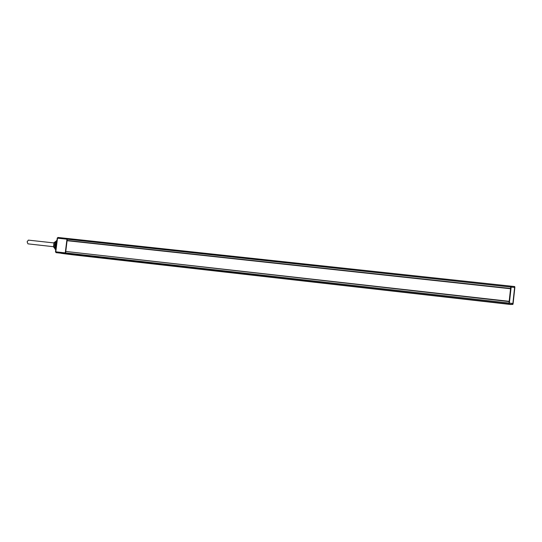 <?xml version="1.0" encoding="UTF-8"?>
<svg xmlns="http://www.w3.org/2000/svg" width="542" height="542" viewBox="0 0 542 542"><rect width="100%" height="100%" fill="white"/><g stroke="black" fill="none" stroke-linecap="round" stroke-linejoin="round"><path stroke-width="0.81" d="M509.013 303.412L511.079 286.82L509.013 303.385M511.194 286.176L514.71 286.555L512.779 304.414L507.624 304.082M510.842 286.305L511.187 286.176L511.16 287.064L509.256 304.015M67.628 238.514L57.967 237.464L67.418 238.48M65.69 251.671L65.826 253.751L74.288 254.984L507.278 304.109L508.884 303.974L509.216 301.596L65.833 251.461L509.216 301.596M65.833 251.461L509.223 301.332M509.182 301.325L510.55 288.744M510.632 288.473L67.086 240.458L67.235 239.218L67.703 238.507L510.815 286.135L510.584 288.75L67.174 240.709L510.584 288.75M67.703 238.507L510.815 286.135M74.071 254.957L61.375 253.358M67.432 238.48L66.964 239.191L65.27 252.884L65.555 253.724L74.017 254.957L64.403 253.758M65.745 251.522L67.093 240.621M511.133 304.536L510.042 304.286M509.968 304.292L512.156 304.462M54.064 242.559L56.869 240.736M55.243 249.103L53.523 246.867M54.349 242.559L56.26 240.966L56.829 241.034M56.592 242.985L56.05 242.741L56.747 241.718M55.325 249.035L53.8 246.942M55.074 249.164L55.44 249.422M55.921 248.351L55.528 247.132L56.09 247.003M53.692 246.928L54.234 242.545L53.495 246.8L55.508 247.132M55.684 246.176L55.291 245.601L55.989 243.697M62.56 253.493L64.417 253.764M54.234 242.545L56.05 242.741M55.691 246.251L56.016 243.615L55.02 243.5L54.695 246.143L55.691 246.251M55.426 246.143L54.85 246.075L54.844 245.601M55.04 244.056L55.02 243.5M55.731 243.683L55.155 243.615M55.331 244.035L55.128 245.668L55.331 244.035L54.769 245.56L55.142 244.015M55.846 248.968L54.796 247.05M55.345 242.667L56.815 241.183M55.86 241.861L55.27 242.653M54.708 247.037L55.162 248.161M54.925 242.62L56.822 241.088L55.06 242.633M54.505 247.017L55.833 249.09M53.489 246.698L27.933 243.853L27.127 241.82L28.347 240.12L53.902 242.924M514.717 286.555L512.983 304.258L509.981 304.292M511.072 304.543L507.637 304.15L511.743 304.421M513.125 303.513L509.426 303.093M511.187 286.176L514.71 286.555L514.859 287.463L511.16 287.064M56.429 240.689L56.686 241.082M55.63 251.989L56.09 252.647L55.792 251.813L57.493 238.168L57.967 237.464L57.195 238.141L66.964 239.191M55.555 251.793L65.27 252.884M57.256 238.168L55.494 251.779L56.063 252.647M65.555 253.724L56.09 252.647M54.112 246.976L55.819 249.103L54.376 247.003M65.826 253.751L508.884 303.974M65.541 252.911L509.053 303.053M67.235 239.218L510.794 287.023M514.859 287.463L513.118 303.513L512.786 304.414L512.102 304.462M54.017 242.653L53.502 246.779M54.674 242.592L56.822 241.088M74.288 254.984L507.278 304.109"/></g></svg>
